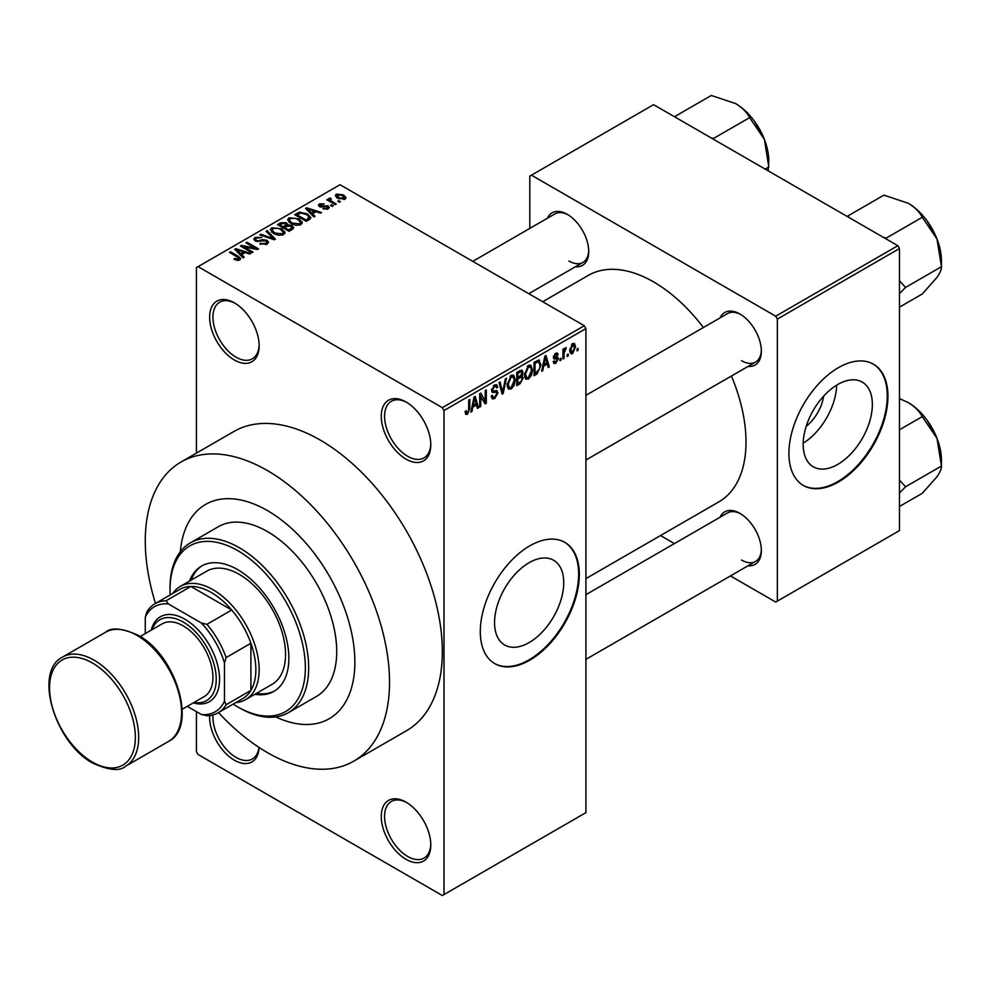 <?xml version="1.0" encoding="UTF-8"?>
<svg xmlns="http://www.w3.org/2000/svg" width="991" height="991" viewBox="0 0 991 991"><rect width="100%" height="100%" fill="white"/><g stroke="black" fill="none" stroke-linecap="round" stroke-linejoin="round"><path stroke-width="1.49" d="M406.025 459.13A35.007 20.216 60 0 1 381.275 416.245A35.007 20.216 60 0 1 406.025 401.962L406.025 401.962A35.007 20.216 60 0 1 430.788 444.835A35.007 20.216 60 0 1 406.025 459.13M406.867 402.457A32.678 18.866 -120 0 0 391.346 401.293A32.678 18.866 -120 0 0 386.329 427.48A32.678 18.866 -120 0 0 407.685 456.269A32.678 18.866 -120 0 0 424.012 457.892A32.678 18.866 -120 0 0 430.775 443.857M406.025 859.321A35.007 20.216 60 0 1 381.275 816.448A35.007 20.216 60 0 1 406.025 802.153L406.025 802.153A35.007 20.216 60 0 1 430.788 845.026A35.007 20.216 60 0 1 406.025 859.321M406.867 802.648A32.678 18.866 -120 0 0 391.346 801.484A32.678 18.866 -120 0 0 386.329 827.671A32.678 18.866 -120 0 0 407.685 856.459A32.678 18.866 -120 0 0 424.012 858.082A32.678 18.866 -120 0 0 430.775 844.047M259.109 747.487A35.007 20.216 60 0 1 234.396 760.221A35.007 20.216 60 0 1 209.683 715.601M213.04 714.932A32.678 18.866 -120 0 0 236.044 757.372A32.678 18.866 -120 0 0 252.383 758.982A32.678 18.866 -120 0 0 258.948 747.387M234.396 360.03A35.007 20.216 60 0 1 209.634 317.157A35.007 20.216 60 0 1 234.396 302.862L234.396 302.862A35.007 20.216 60 0 1 259.147 345.735A35.007 20.216 60 0 1 234.396 360.03M235.226 303.357A32.678 18.866 -120 0 0 219.705 302.193A32.678 18.866 -120 0 0 214.7 328.38A32.678 18.866 -120 0 0 236.044 357.169A32.678 18.866 -120 0 0 252.383 358.792A32.678 18.866 -120 0 0 259.134 344.757M529.144 642.564A48.918 28.244 120 0 0 561.104 599.456A48.918 28.244 120 0 0 553.61 560.262A48.918 28.244 120 0 0 529.144 562.677A48.918 28.244 120 0 0 497.185 605.786A48.918 28.244 120 0 0 504.692 644.992A48.918 28.244 120 0 0 529.144 642.564M529.801 660.179A70.014 40.42 120 0 0 575.548 598.477A70.014 40.42 120 0 0 564.82 542.374A70.014 40.42 120 0 0 529.801 545.83A70.014 40.42 120 0 0 484.066 607.533A70.014 40.42 120 0 0 494.794 663.648A70.014 40.42 120 0 0 529.801 660.179M494.472 663.45A70.014 40.42 120 0 0 529.144 659.795A70.014 40.42 120 0 0 574.792 598.391A70.014 40.42 120 0 0 564.486 542.176M720.061 317.9A30.337 17.516 60 0 1 739.893 314.011L739.893 314.011A30.337 17.516 60 0 1 761.348 351.173A30.337 17.516 60 0 1 748.069 366.41M740.735 314.519A28.008 16.166 -120 0 0 727.543 313.577L585.916 395.347M547.428 218.231A30.337 17.516 60 0 1 567.273 214.341L567.273 214.341A30.337 17.516 60 0 1 588.728 251.503A30.337 17.516 60 0 1 575.437 266.74M568.116 214.849A28.008 16.166 -120 0 0 554.91 213.907L472.757 261.351M720.061 517.228A30.337 17.516 60 0 1 739.893 513.35L739.893 513.35A30.337 17.516 60 0 1 761.348 550.513A30.337 17.516 60 0 1 748.069 565.75M740.735 513.846A28.008 16.166 -120 0 0 727.543 512.917L585.916 594.674M267.397 510.576A123.702 71.414 -120 0 0 205.546 504.456A123.702 71.414 -120 0 0 180.325 551.727A123.702 71.414 -120 0 1 205.546 504.456A123.702 71.414 -120 0 1 267.397 510.576A123.702 71.414 -120 0 1 348.213 619.586A123.702 71.414 -120 0 1 329.247 718.71A123.702 71.414 -120 0 0 348.213 619.586A123.702 71.414 -120 0 0 267.397 510.576M218.503 712.579A172.719 99.719 -120 0 0 267.397 752.603A172.719 99.719 -120 0 0 353.75 761.162A172.719 99.719 -120 0 0 380.234 622.757A172.719 99.719 -120 0 0 267.397 470.564A172.719 99.719 -120 0 0 181.043 462.004A172.719 99.719 -120 0 0 155.488 603.432M353.75 761.162L406.57 730.664A172.719 99.719 -120 0 0 433.042 592.271A172.719 99.719 -120 0 0 320.204 440.066A172.719 99.719 -120 0 0 233.851 431.519L181.043 462.004M585.916 578.608L718.933 501.818A130.701 75.465 -120 0 0 731.42 376.023M703.412 327.513A130.701 75.465 -120 0 0 653.577 281.902A130.701 75.465 -120 0 0 588.233 275.424L542.684 301.722M823.657 396.127A30.994 17.9 -60 0 1 806.178 426.39M837.767 464.395A48.918 28.244 120 0 0 869.726 421.286A48.918 28.244 120 0 0 862.22 382.08A48.918 28.244 120 0 0 837.767 384.508A48.918 28.244 120 0 0 805.807 427.616A48.918 28.244 120 0 0 813.301 466.811A48.918 28.244 120 0 0 837.767 464.395M803.193 443.175A48.918 28.244 120 0 0 836.689 385.14M838.423 481.998A70.014 40.42 120 0 0 884.17 420.295A70.014 40.42 120 0 0 873.43 364.192A70.014 40.42 120 0 0 838.423 367.661A70.014 40.42 120 0 0 792.676 429.363A70.014 40.42 120 0 0 803.416 485.466A70.014 40.42 120 0 0 838.423 481.998M803.082 485.268A70.014 40.42 120 0 0 837.767 481.614A70.014 40.42 120 0 0 883.415 420.221A70.014 40.42 120 0 0 873.096 364.007M568.215 354.06L568.215 355.955L567.162 356.562L567.162 354.667L568.215 354.06M564.015 353.353L564.015 358.383L562.962 358.99L562.962 349.29L564.015 348.683L564.015 350.232L565.266 347.791L566.27 347.73L564.015 353.353L562.962 352.746M561.017 358.209L561.017 360.117L559.965 360.724L559.965 358.816L561.017 358.209M558.317 358.717L555.778 363.313L554.068 363.573L553.213 361.678L554.266 360.897L555.852 361.888L557.264 359.572L556.992 358.841L553.969 358.94L553.362 357.429L555.728 353.291L557.475 353.044L558.156 354.667L557.115 355.447L555.765 354.654L554.415 356.624L557.71 357.008L558.317 358.717L555.604 357.156M553.61 361.381L555.852 361.888M557.115 355.447L554.737 354.06M553.548 356.128L554.749 357.231M543.663 366.15L542.758 370.659L541.656 371.291L544.852 356.103L545.954 355.472L549.311 366.881L548.209 367.512L547.305 364.056L543.663 366.15L542.845 365.667M528.451 379.095L525.441 378.735L524.4 374.759L528.463 365.394L530.866 365.184L532.501 369.916L531.461 375.316L528.451 379.095L524.611 376.865M526.097 379.318L525.441 378.735M511.207 389.054L508.185 388.695L507.157 384.719L511.207 375.354L513.611 375.143L515.258 379.887L514.205 385.276L511.207 389.054L507.355 386.824M508.841 389.277L508.185 388.695M467.418 414.337L465.77 414.337L465.138 411.488L466.191 410.708L467.467 412.739L468.594 411.079L468.743 400.054L469.796 399.447L469.796 408.503L467.418 414.337L465.262 413.086M465.151 411.909L467.467 412.739M442.333 407.673L584.269 325.729L585.916 328.591L585.916 812.632L443.993 894.576L443.993 410.534L442.333 407.673L198.089 266.653L196.429 267.607L196.429 453.122M585.916 328.591L443.993 410.534M472.856 407.028L471.939 411.538L470.849 412.182L474.032 396.995L475.147 396.35L478.492 407.759L477.389 408.391L476.485 404.935L472.856 407.028L472.026 406.558M480.746 395.781L480.746 406.459L479.694 407.066L479.694 393.724L480.821 393.08L485.243 401.219L485.243 390.528L486.296 389.921L486.296 403.25L485.169 403.907L479.694 395.174M496.404 390.553L498.002 392.808L494.732 398.568L492.354 398.877L491.251 396.066L492.292 395.285L493.047 397.143L494.819 396.945L496.949 393.439L496.479 392.25L492.391 392.424L491.548 390.367L494.534 384.991L496.726 384.694L497.693 387.147L496.652 387.927L496.02 386.292L494.571 386.527L492.601 389.81L493.01 391.024L491.548 390.181L492.923 390.974L497.197 390.739M506.451 378.277L503.155 393.526L502.127 394.121L499.006 382.576L500.096 381.944L502.573 392.3L505.348 378.921L506.451 378.277M521.055 375.18L523.198 378.029L520.002 383.79L516.757 385.672L516.757 372.331L522.046 370.064L522.901 372.133L522.368 375.725M538.609 359.956L541.061 364.899L537.085 373.929L534.013 375.713L534.013 362.372L539.575 360.129M575.56 346.763L572.637 353.576L570.878 353.75L569.714 350.244L572.637 343.53L574.433 343.369L575.56 346.763L574.408 346.094M578.112 348.337L578.112 350.244L577.072 350.851L577.072 348.943L578.112 348.337M196.429 711.625L196.429 751.649L198.089 754.51L442.333 895.53L443.993 894.576M340.458 201.607L339.418 202.214L337.758 201.26L338.811 200.653L340.458 201.607M333.261 205.756L332.208 206.363L330.56 205.41L331.613 204.803L333.261 205.756M315.014 216.298L313.912 216.93L305.55 208.42L306.653 207.788L321.555 212.52L320.465 213.152L316.104 211.69L312.462 213.783L315.014 216.298M302.094 223.409L302.094 221.885L300.855 224.647L296.024 225.341L291.032 223.644L287.613 219.779L289.013 217.797L298.997 218.887L302.255 222.69M284.838 233.381L284.838 231.844L283.599 234.607L278.781 235.301L273.776 233.616L270.357 229.739L271.757 227.757L281.741 228.847L284.999 232.65M267.124 244.12L259.741 243.873L265.873 243.278L266.889 242.039L266.022 240.912L255.257 240.937L253.783 239.054L255.083 237.382L261.698 237.555L256.471 238.15L255.517 239.277L256.347 240.355L257.858 240.838L262.702 239.624L267.05 240.293L268.573 242.287L267.124 244.12M244.195 257.189L243.092 257.821L234.731 249.311L235.846 248.667L250.748 253.399L249.645 254.03L245.285 252.569L241.655 254.662L244.195 257.189M584.269 325.729L340.012 184.71L198.089 266.653M237.357 260.36L233.938 259.122L234.842 258.428L238.509 259.072L238.769 257.92L229.441 252.358L230.494 251.751L238.336 256.285L240.739 258.676L239.81 259.89L237.357 260.36M238.509 260.348L238.769 257.92M252.99 252.098L251.949 252.705L240.392 246.041L241.507 245.396L255.207 248.184L245.941 242.832L246.994 242.225L258.552 248.902L257.412 249.546L243.749 246.759L252.99 252.098M275.399 239.165L274.371 239.76L259.704 234.892L260.794 234.26L273.479 238.72L266.046 231.225L267.149 230.593L275.399 239.165M292.258 229.429L289 231.312L277.455 224.647L280.713 222.764L286.51 222.764L287.799 224.821L292.06 225.626L293.782 227.719L292.258 229.429M287.848 224.486L287.799 225.874M309.341 219.581L306.256 221.352L294.699 214.688L299.517 212.148L307.47 213.907L310.939 217.661L309.341 219.581M328.17 208.866L322.905 208.791L327.042 208.135L327.154 206.562L319.449 206.624L318.346 205.199L319.424 203.873L324.255 203.849L320.663 204.542L320.328 205.917L327.996 205.843L329.285 207.453L328.17 208.866M327.042 209.336L327.154 206.562M320.663 204.542L320.328 207.008M336.259 204.022L335.218 204.629L326.807 199.786L327.86 199.179L329.198 199.947L328.962 198.373L330.412 198.051L331.316 198.918L330.387 200.405L336.259 204.022M329.198 201.161L328.962 199.637M330.399 199.265L330.387 201.854M345.041 199.129L337.758 198.311L335.292 195.574L336.333 194.112L343.53 194.88L346.094 197.667L345.041 199.129M897.834 245.694L899.481 248.555L777.365 319.065L775.705 316.203L897.834 245.694L653.577 104.674L529.801 176.138L529.801 228.413M529.801 293.088L529.801 294.29M777.365 319.065L777.365 601.103L775.705 602.057L730.441 575.92M674.425 543.576L660.502 535.549M777.365 601.103L899.481 530.594L899.481 248.555M775.705 316.203L531.461 175.184M741.553 360.699A28.008 16.166 -120 0 0 755.551 362.087A28.008 16.166 -120 0 0 761.336 350.195M568.921 261.029A28.008 16.166 -120 0 0 582.919 262.417A28.008 16.166 -120 0 0 588.704 250.525M741.553 560.039A28.008 16.166 -120 0 0 755.551 561.426A28.008 16.166 -120 0 0 761.336 549.522M275.696 716.914A123.702 71.414 -120 0 0 329.247 718.71L329.247 718.71A123.702 71.414 -120 0 1 275.696 716.914M234.842 259.592L234.842 258.428M230.494 252.965L230.494 251.751M235.846 250.426L235.846 248.667M241.655 256.347L241.655 254.662M238.274 251.181L240.652 253.684L243.575 251.999L236.564 249.633L238.274 251.181L238.274 252.903M240.652 255.331L240.652 253.684M236.564 251.169L236.564 249.633M243.575 253.56L243.575 251.999M241.507 246.685L241.507 245.396M255.207 249.1L255.207 248.184M246.994 243.439L246.994 242.225M243.749 247.973L243.749 246.759M260.645 244.319L260.645 243.179M265.873 244.666L265.873 243.278M255.083 240.825L255.083 237.382M256.347 241.42L256.347 240.355M257.858 241.705L257.858 240.838M262.702 240.726L262.702 239.624M267.05 244.158L267.05 240.293M260.794 235.251L260.794 234.26M273.479 239.463L273.479 238.72M267.149 232.352L267.149 230.593M271.757 232.204L271.757 227.757M281.741 230.135L281.741 228.847M273.107 228.537L272.054 230.036L274.841 233.009L282.249 233.826L283.277 232.34L280.651 229.441L277.591 228.19L273.107 228.537M274.841 234.161L274.841 233.009M282.249 235.164L282.249 233.826M280.713 224.313L280.713 222.764M286.51 226.518L286.51 222.764M291.874 229.652L292.06 225.626M279.846 226.035L279.846 224.821L283.302 226.815L286.486 224.449L286.486 226.53M283.302 228.017L283.302 226.815M286.263 226.654L285.643 223.483L281.679 223.755L279.846 224.821M284.652 227.583L288.703 229.924L291.874 227.93L291.02 226.245L286.721 226.394L284.652 227.583L284.652 228.797M288.703 231.138L288.703 229.924M290.933 230.197L290.933 228.636M289.013 222.244L289.013 217.797M298.997 220.175L298.997 218.887M290.363 218.577L289.298 220.064L292.097 223.049L299.493 223.867L300.533 222.38L297.907 219.482L294.847 218.231L290.363 218.577M292.097 224.201L292.097 223.049M299.493 225.192L299.493 223.867M299.517 213.486L299.517 212.148M307.47 215.183L307.47 213.907M297.102 214.861L305.959 219.965L307.842 218.875L308.808 216.372L306.405 214.502L300.694 213.053L297.102 214.861L297.102 216.063M305.959 221.179L305.959 219.965M309.229 219.643L308.808 216.372M307.842 220.436L307.842 218.875M306.653 209.547L306.653 207.788M312.462 215.468L312.462 213.783M309.093 210.29L311.471 212.792L314.395 211.108L307.383 208.754L309.093 210.29L309.093 212.024M311.471 214.452L311.471 212.792M307.383 210.29L307.383 208.754M314.395 212.669L314.395 211.108M323.809 209.138L323.809 208.098M319.424 206.611L319.424 203.873M321.369 207.193L321.369 206.128M327.996 208.965L327.996 205.843M331.613 206.017L331.613 204.803M327.86 200.393L327.86 199.179M330.412 199.265L330.412 198.051M331.911 202.721L331.911 201.507M338.811 201.867L338.811 200.653M336.333 197.333L336.333 194.112M343.53 196.181L343.53 194.88M343.865 199.587L342.564 195.537L337.51 194.818L336.928 197.791M337.51 194.818L338.811 197.704L343.865 198.423L344.447 197.568L344.447 199.414M338.811 198.857L338.811 197.704M471.084 411.042L471.939 411.538M477.005 406.892L478.492 407.759M475.135 404.155L476.485 404.935M474.181 400.822L473.202 405.269L476.126 403.585L474.664 398.023L474.181 400.822L473.339 400.327M472.397 404.799L473.202 405.269M473.909 397.577L474.664 398.023M479.694 405.852L480.746 406.459M483.001 399.918L485.243 401.219M484.128 402.012L486.296 403.25M491.276 396.573L494.732 398.568M494.261 385.152L497.693 387.147M493.407 385.846L494.571 386.527M491.647 389.252L492.601 389.81M494.67 390.888L498.002 392.808M501.743 392.709L503.155 393.526M501.458 391.656L502.573 392.3M514.131 379.231L515.258 379.887M513.388 384.805L514.205 385.276M510.055 376.246L511.22 376.914L508.197 384.136L509.411 387.642L511.195 387.493L514.205 380.445L513.759 377.695L510.898 375.552M507.181 383.554L508.197 384.136M513.759 377.695L511.22 376.914M520.002 370.461L522.901 372.133M519.841 376.085L523.198 378.029M517.798 373.285L517.798 377.274L520.882 375.366L521.848 372.963L521.39 371.687L517.798 373.285L516.757 372.678M516.757 376.667L517.798 377.274M517.798 378.835L517.798 383.505L521.117 381.424L522.158 378.649L521.6 377.199L517.798 378.835L516.757 378.228M516.757 382.898L517.798 383.505M518.528 376.853L519.879 377.633M531.387 369.271L532.501 369.916M530.643 374.833L531.461 375.316M527.311 366.286L528.476 366.955L525.453 374.177L526.667 377.682L528.451 377.534L531.461 370.485L531.015 367.723L528.153 365.592M524.437 373.595L525.453 374.177M531.015 367.723L528.476 366.955M535.735 373.149L537.085 373.929M539.959 364.267L541.061 364.899M535.053 363.325L535.053 373.545L539.587 368.986L540.008 365.481L538.41 361.653L535.053 363.325L534.013 362.718M534.013 372.938L535.053 373.545M535.561 361.467L536.911 362.248M536.837 360.736L538.918 361.777L536.973 360.662M541.891 370.163L542.758 370.659M547.812 366.013L549.311 366.881M545.954 363.276L547.305 364.056M545 359.931L544.022 364.391L546.945 362.694L545.484 357.132L545 359.931L544.146 359.448M543.217 363.92L544.022 364.391M544.728 356.698L545.484 357.132M553.238 361.851L555.778 363.313M553.412 356.772L556.992 358.841M555.765 353.279L558.156 354.667M559.965 359.51L561.017 360.117M562.962 357.776L564.015 358.383M562.962 349.625L564.015 350.232M564.622 348.51L565.96 349.29M564.375 349.08L565.204 349.55M562.962 350.541L564.213 351.26M567.162 355.36L568.215 355.955M569.85 351.966L572.637 353.576M572.092 343.902L573.727 344.843L572.612 344.93L570.766 349.637L572.674 352.177L574.52 347.469L571.621 344.36M569.763 349.055L570.766 349.637M569.751 351.223L572.674 352.177M577.072 349.637L578.112 350.244M254.836 694.295A72.355 41.771 -120 0 0 273.863 691.396A72.355 41.771 -120 0 0 284.962 633.41A72.355 41.771 -120 0 0 237.691 569.652A72.355 41.771 -120 0 0 201.52 566.072A72.355 41.771 -120 0 0 189.492 581.098M256.496 693.341A72.355 41.771 -120 0 0 274.68 690.9M233.195 704.093A95.693 55.248 -120 0 0 237.691 706.868A95.693 55.248 -120 0 0 305.352 667.798A95.693 55.248 -120 0 0 237.691 550.6A95.693 55.248 -120 0 0 170.031 589.67A95.693 55.248 -120 0 0 170.179 594.947M239.339 707.822L237.691 706.868L239.339 707.822A98.022 56.598 60 0 0 288.356 712.678L316.414 696.475A98.022 56.598 -120 0 0 331.44 617.926A98.022 56.598 -120 0 0 267.397 531.548A98.022 56.598 -120 0 0 218.379 526.692L190.334 542.882A98.022 56.598 60 0 1 239.339 547.738A98.022 56.598 60 0 1 303.382 634.129A98.022 56.598 60 0 1 288.356 712.678M170.031 589.67L170.031 587.762A98.022 56.598 60 0 1 190.334 542.882M172.768 593.448A65.356 37.732 60 0 1 180.263 586.424L206.661 571.188A65.356 37.732 60 0 1 239.339 574.421A65.356 37.732 60 0 1 282.039 632.01A65.356 37.732 60 0 1 272.017 684.372L245.607 699.621A65.356 37.732 60 0 1 235.784 702.594M202.35 565.613A72.355 41.771 -120 0 0 191.139 580.144M883.6 237.468L886.338 238.026L922.274 217.277L937.003 239.029A46.973 27.116 -120 0 1 941.45 260.769L941.45 266.703C941.673 269.106 940.199 272.661 937.003 277.381L922.274 293.993L899.481 307.148M899.481 293.67L905.514 287.452L941.45 266.703L937.003 239.029A46.973 27.116 -120 0 0 908.239 203.242C914.817 207.28 919.487 211.963 922.274 217.277M905.514 287.452L899.481 280.726M848.94 217.463L847.986 215.889L883.922 195.14L908.239 203.242M847.986 215.889L847.33 216.534M180.263 586.424A65.356 37.732 60 0 1 230.618 603.94A65.356 37.732 60 0 1 259.147 669.705A65.356 37.732 60 0 1 245.607 699.621M187.287 706.348L201.384 714.486A60.686 35.032 -120 0 0 224.486 701.145L226.134 704.712A63.015 36.382 60 0 1 218.032 712.851L242.795 698.556A63.015 36.382 -120 0 0 250.896 690.417A63.015 36.382 -120 0 0 255.851 669.705A63.015 36.382 -120 0 0 250.896 643.27A63.015 36.382 -120 0 0 231.696 610.022L190.867 586.461A63.015 36.382 -120 0 0 179.78 589.41L155.017 603.692A63.015 36.382 60 0 1 166.116 600.744L168.371 603.953A60.686 35.032 -120 0 0 145.268 617.294L145.268 633.583M226.134 704.712L250.896 690.417L250.896 643.27L226.134 657.566L224.486 663.029A60.686 35.032 -120 0 0 201.384 623.017L206.946 624.318L231.696 610.022A63.015 36.382 -120 0 0 190.867 586.461L166.116 600.744M145.268 617.294L146.916 611.831A63.015 36.382 60 0 1 155.017 603.692M218.032 712.851A63.015 36.382 60 0 1 206.946 715.787L201.384 714.486M224.486 701.145L224.486 663.029M201.384 623.017L168.371 603.953M206.946 624.318A63.015 36.382 60 0 1 226.134 657.566M194.063 702.433A46.676 26.955 -120 0 0 215.778 672.629A46.676 26.955 -120 0 0 183.224 622.063A46.676 26.955 -120 0 0 152.044 629.669M151.251 630.127A49.017 28.293 60 0 1 184.883 619.202A49.017 28.293 60 0 1 219.284 674.202A49.017 28.293 60 0 1 193.257 702.892M140.202 636.507L162.227 623.797A42.006 24.255 60 0 1 183.224 625.878A42.006 24.255 60 0 1 210.674 662.892A42.006 24.255 60 0 1 204.233 696.562L182.22 709.271M899.481 493.01L905.514 486.792L899.481 480.053M899.481 506.475L922.274 493.32L937.003 476.721C940.199 471.989 941.673 468.433 941.45 466.043L905.514 486.792M937.003 438.356L941.45 466.043L941.45 460.109A46.973 27.116 -120 0 0 937.003 438.356A46.973 27.116 -120 0 0 908.239 402.581C914.817 406.62 919.487 411.29 922.274 416.616L937.003 438.356M899.481 429.772L922.274 416.616M899.481 398.58L908.239 402.581M710.968 137.811L713.706 138.356L749.642 117.619L764.371 139.359A46.973 27.116 -120 0 1 768.818 161.112L768.136 170.811M765.213 169.127L768.818 167.045L764.371 139.359A46.973 27.116 -120 0 0 735.607 103.572C742.185 107.61 746.867 112.293 749.642 117.619M676.32 117.805L675.354 116.22L711.29 95.47L735.607 103.572M675.354 116.22L674.71 116.876M238.336 257.549L238.336 256.285M260.286 241.432L260.286 240.33M271.237 238.72L271.237 237.902M285.272 227.224L285.272 225.675M297.647 214.539L297.647 212.978M323.041 207.032L323.041 205.707M468.743 407.896L469.796 408.503M491.561 390.826L494.336 392.424M500.938 389.736L502.164 390.429M518.652 383.009L520.002 383.79M518.281 371.452L519.631 372.232M553.362 357.404L555.963 358.903M94.108 660.179A63.015 36.382 60 0 1 135.284 715.713A63.015 36.382 60 0 1 125.622 766.204C119.998 771.407 109.097 770.403 92.943 763.194C55.1 743.423 33.112 671.415 62.606 657.058A63.015 36.382 60 0 1 94.108 660.179M92.46 762.129A60.686 35.032 -120 0 0 135.371 737.354A60.686 35.032 -120 0 0 92.46 663.029A60.686 35.032 -120 0 0 49.55 687.804A60.686 35.032 -120 0 0 92.46 762.129M105.517 632.283C111.066 627.08 121.967 628.083 138.183 635.281C176.039 655.063 198.014 727.072 168.532 741.429A63.015 36.382 -120 0 0 178.182 690.938A63.015 36.382 -120 0 0 137.018 635.404A63.015 36.382 -120 0 0 105.517 632.283L62.606 657.058M238.992 258.403L238.992 260.237M266.889 242.039L266.889 244.244M255.517 239.277L255.517 241.073M272.054 230.036L272.054 232.451M283.277 232.34L283.277 234.78M289.298 220.064L289.298 222.492M300.533 222.38L300.533 224.808M327.724 207.317L327.724 209.101M319.932 205.372L319.932 206.859M330.053 199.798L330.053 201.656M493.047 397.143L491.251 396.103M496.479 392.25L494.274 390.987M496.02 386.292L494.162 385.226M509.411 387.642L507.281 386.403M521.39 371.687L519.631 370.671M521.6 377.199L519.767 376.134M526.667 377.682L524.524 376.444M556.707 354.505L555.208 353.638M927.155 220.993L935.541 235.524M585.916 460.022L755.551 362.087M755.551 561.426L585.916 659.362M582.919 262.417L528.773 293.683M168.532 741.429L125.622 766.204M927.155 420.32L935.541 434.851M754.523 121.323L762.909 135.854"/></g></svg>
